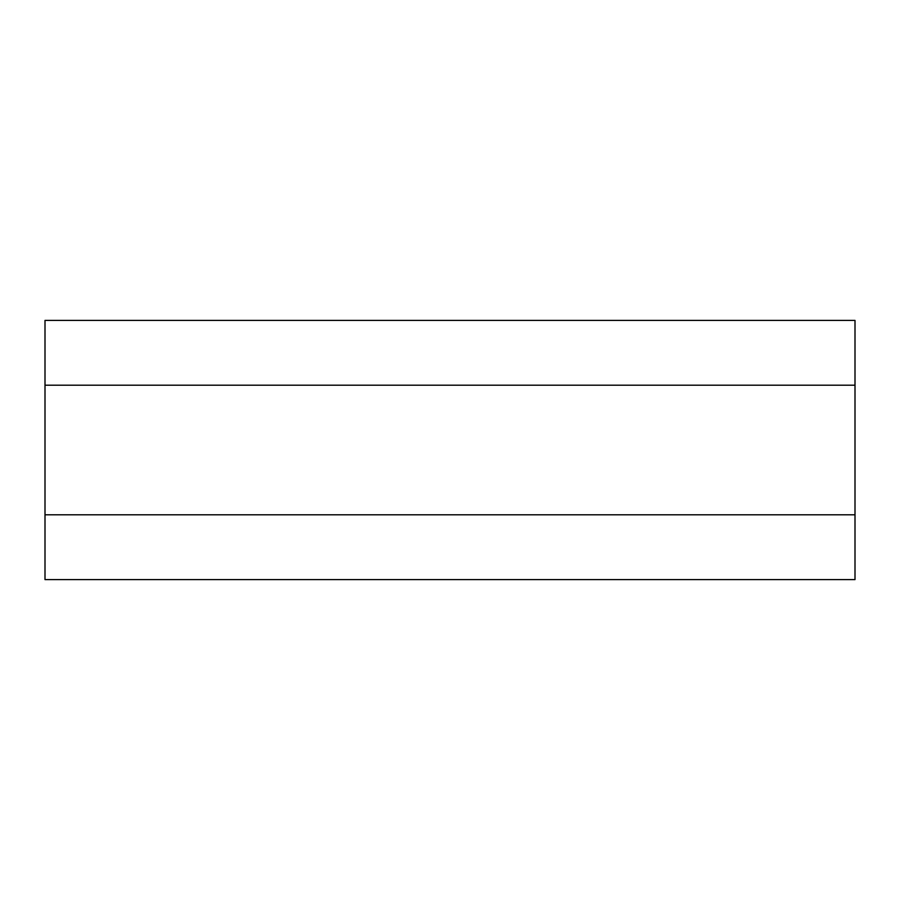 <?xml version="1.0" encoding="UTF-8"?>
<svg xmlns="http://www.w3.org/2000/svg" width="900" height="900" viewBox="0 0 900 900"><rect width="100%" height="100%" fill="white"/><g stroke="black" fill="none" stroke-linecap="round" stroke-linejoin="round"><path stroke-width="1.35" d="M855 320.4L855 579.6L45 579.6L45 320.4L855 320.4L45 320.4M855 385.2L45 385.2M855 514.8L45 514.8"/></g></svg>
